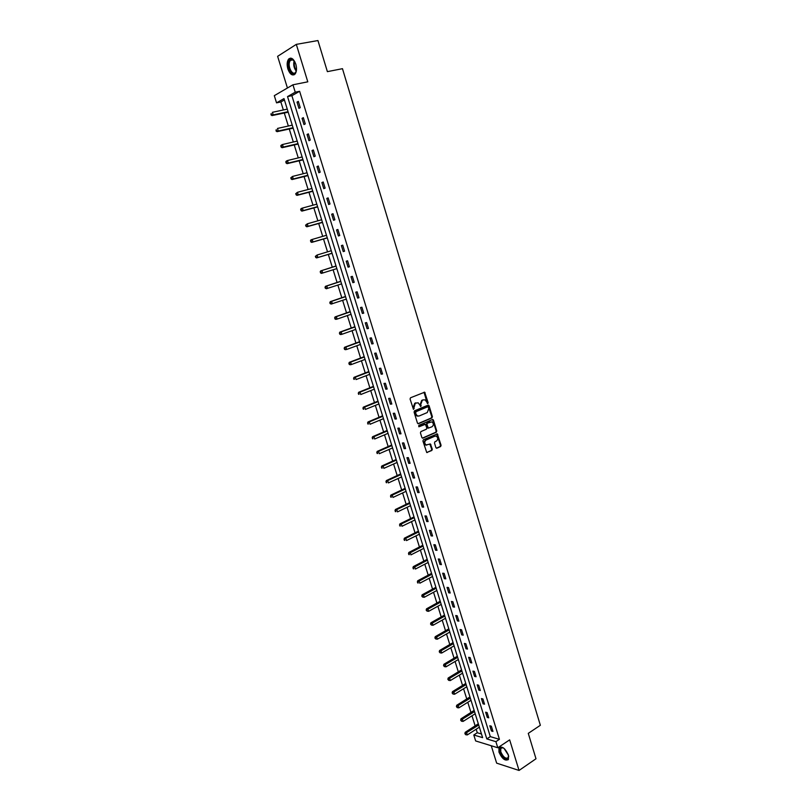 <?xml version="1.0" encoding="UTF-8"?>
<svg xmlns="http://www.w3.org/2000/svg" width="811" height="811" viewBox="0 0 811 811"><rect width="100%" height="100%" fill="white"/><g stroke="black" fill="none" stroke-linecap="round" stroke-linejoin="round"><path stroke-width="1.22" d="M427.823 403.554L428.147 402.682L424.65 392.2L410.548 397.755L410.072 399.012L413.468 409.383L415.293 403.229L418.172 402.803L420.868 406.463L420.808 404.304L422.298 400.33L423.423 399.864L425.136 399.904L427.823 403.554M427.387 403.513L424.011 392.24M413.417 409.352L413.215 407.284L413.792 407.234M420.433 406.423L420.23 404.365L420.808 404.304M508.385 755.082C505.192 748.249 502.039 745.826 498.937 747.793L498.968 752.132C502.131 758.934 505.283 761.357 508.416 759.39L508.385 755.082M295.802 64.16C293.673 58.696 291.271 57.003 288.604 59.091C286.972 61.433 286.729 64.738 287.885 68.996C290.003 74.45 292.406 76.133 295.092 74.024C296.704 71.713 296.938 68.418 295.802 64.16M435.892 447.621L436.916 448.209L440.626 446.537L441.083 445.29L437.332 433.885L423.393 439.755L422.926 441.012L426.728 452.508L431.837 450.48L432.304 449.223L430.428 443.992L426.079 444.945C424.295 443.262 424.295 441.63 426.099 440.038L434.899 436.156L436.379 436.186C438.173 437.859 438.183 439.481 436.399 441.083L434.939 441.721L434.483 442.978L435.892 447.621M495.896 741.659L497.782 747.762L475.651 740.94L473.796 734.989L482.616 737.645L283.992 98.607L276.541 102.855L274.3 95.668L292.953 84.79L295.234 92.19L287.53 96.59L486.803 738.912L495.896 741.659L499.424 739.338L299.624 91.298L295.234 92.19M292.953 84.79L307.795 81.83L296.309 44.372L317.942 40.55L327.38 71.642L342.465 68.682L540.349 725.287L528.275 733.367L535.99 758.772L519.04 770.45L509.663 739.865L497.782 747.762M431.939 417.929L432.405 416.682L429.09 405.764L428.056 405.155L414.543 410.822L414.076 412.069L417.442 423.078L418.486 423.687L431.939 417.929L431.361 417.969L431.817 416.732L427.965 405.196M433.449 420.149L436.754 431.016L436.288 432.263L422.896 438.133L421.862 437.534L420.433 432.851L420.899 431.594L426.373 429.222L426.829 427.965L425.41 424.275L419.155 426.718L418.75 425.41L432.425 419.54L433.449 420.149L432.871 420.189L436.166 431.046L436.754 431.016M491.263 745.755L496.646 763.141L519.04 770.45M296.309 44.372L277.626 56.324L287.439 88.004M299.624 91.298L291.879 95.688L490.31 736.621L499.424 739.338M297.029 102.105L298.955 108.36L300.252 107.65L298.316 101.385L297.029 102.105L298.448 101.801M302.047 118.335L303.973 124.559L305.271 123.89L303.344 117.656L302.047 118.335L303.456 118.021M307.045 134.494L308.95 140.698L310.258 140.06L308.342 133.845L307.045 134.494L308.444 134.17M312.012 150.582L313.918 156.756L315.236 156.148L313.32 149.964L312.012 150.582L313.411 150.248M316.969 166.6L318.865 172.743L320.183 172.165L318.277 166.012L316.969 166.6L318.358 166.255M321.896 182.546L323.782 188.659L325.11 188.111L323.214 181.988L321.896 182.546L323.275 182.181M326.803 198.411L328.678 204.494L330.016 203.987L328.131 197.884L326.803 198.411L328.171 198.036M331.679 214.216L333.554 220.268L334.892 219.791L333.017 213.719L331.679 214.216L333.057 213.83M336.545 229.939L338.41 235.971L339.758 235.525L337.883 229.483L336.545 229.939L337.903 229.543M341.39 245.601L343.246 251.603L344.594 251.187L342.739 245.165L341.39 245.601L342.739 245.196M346.206 261.193L348.051 267.164L349.409 266.778L347.564 260.787L346.206 261.193M351.001 276.713L352.846 282.664L354.204 282.299L352.359 276.338L351.001 276.713M355.776 292.163L357.61 298.083L358.979 297.749L357.144 291.818L355.776 292.163M360.54 307.541L362.355 313.441L363.733 313.137L361.909 307.227L360.54 307.541M365.274 322.859L367.089 328.729L368.468 328.455L366.643 322.565L365.274 322.859M369.978 338.106L371.793 343.945L373.172 343.702L371.367 337.842L369.978 338.106M374.672 353.282L376.476 359.101L377.865 358.888L376.061 353.049L374.672 353.282M379.345 368.397L381.14 374.185L382.539 374.003L380.744 368.194L379.345 368.397M383.998 383.441L385.783 389.209L387.182 389.047L385.397 383.268L383.998 383.441M388.631 398.424L390.405 404.162L391.814 404.03L390.03 398.282L388.631 398.424M393.244 413.336L395.008 419.054L396.417 418.952L394.653 413.225L393.244 413.336M397.836 428.188L399.59 433.885L401.009 433.804L399.245 428.096L397.836 428.188M402.408 442.978L404.152 448.645L405.581 448.595L403.827 442.907L402.408 442.978M406.95 457.698L408.703 463.345L410.123 463.314L408.379 457.657L406.95 457.698M411.481 472.357L413.225 477.973L414.654 477.973L412.921 472.347L411.481 472.357M416.002 486.945L417.726 492.551L419.165 492.571L417.432 486.965L416.002 486.945M420.493 501.482L422.217 507.057L423.656 507.108L421.933 501.522L420.493 501.482M424.964 515.948L426.677 521.503L428.127 521.574L426.414 516.019L424.964 515.948M429.414 530.364L431.128 535.889L432.577 535.99L430.864 530.455L429.414 530.364M433.855 544.708L435.558 550.203L437.007 550.334L435.304 544.83L433.855 544.708M438.264 558.992L439.957 564.466L441.427 564.628L439.724 559.134L438.264 558.992M442.664 573.215L444.357 578.669L445.817 578.851L444.134 573.387L442.664 573.215M447.043 587.377L448.726 592.811L450.196 593.013L448.513 587.569L447.043 587.377M451.403 601.478L453.075 606.892L454.555 607.115L452.883 601.701L451.403 601.478M455.741 615.529L457.414 620.912L458.894 621.165L457.222 615.772L455.741 615.529M460.07 629.508L461.723 634.871L463.213 635.155L461.55 629.782L460.07 629.508M464.379 643.437L466.021 648.78L467.511 649.074L465.859 643.731L464.379 643.437M468.657 657.305L470.309 662.617L471.799 662.942L470.157 657.62L468.657 657.305M472.935 671.113L474.567 676.404L476.067 676.759L474.425 671.447L472.935 671.113M477.182 684.859L478.814 690.141L480.315 690.506L478.683 685.224L477.182 684.859M481.41 698.555L483.042 703.806L484.542 704.201L482.92 698.94L481.41 698.555M485.627 712.19L487.249 717.421L488.759 717.836L487.137 712.605L485.627 712.19M489.824 725.774L491.436 730.985L492.956 731.421L491.344 726.2L489.824 725.774M284.408 99.935L280.849 101.963L283.343 109.972M284.266 112.942L288.341 126.019M289.243 128.929L293.318 141.996M294.211 144.855L298.266 157.902M299.137 160.71L303.202 173.736M304.054 176.484L308.109 189.5M308.95 192.197L312.995 205.193M313.816 207.839L317.861 220.815M318.672 223.41L322.707 236.376M323.498 238.91L327.522 251.856M328.303 254.35L332.317 267.255M333.098 269.739L337.092 282.563M337.873 285.077L341.836 297.809M342.627 300.354L346.561 312.985M347.361 315.56L351.264 328.09M352.075 330.695L355.948 343.134M356.769 345.76L360.611 358.117M361.442 360.773L365.254 373.03M366.096 375.716L369.887 387.881M370.728 390.588L374.489 402.661M375.341 405.399L379.072 417.381M379.933 420.149L383.633 432.04M384.505 434.828L388.185 446.638M389.057 449.456L392.706 461.165M393.588 464.014L397.208 475.641M398.11 478.51L401.698 490.047M402.601 492.946L406.169 504.391M407.081 507.311L410.619 518.685M411.532 521.625L415.05 532.908M415.972 535.878L419.459 547.07M420.392 550.071L423.849 561.182M424.792 564.203L428.228 575.222M429.171 578.273L432.577 589.212M433.54 592.283L436.916 603.141M437.879 606.233L441.235 617.019M442.208 620.131L445.543 630.826M446.516 633.969L449.821 644.583M450.804 647.746L454.089 658.279M455.083 661.462L458.337 671.924M459.33 675.127L462.564 685.508M463.568 688.732L466.781 699.041M467.795 702.285L470.978 712.514M471.992 715.778L475.155 725.926M476.179 729.221L477.273 732.738L481.481 733.985M477.273 732.738L473.796 734.989M280.849 101.963L276.541 102.855M291.879 95.688L287.53 96.59M490.31 736.621L486.803 738.912M348.051 267.164L349.399 266.738M352.846 282.664L354.184 282.218M357.61 298.083L358.938 297.637M362.355 313.441L363.683 312.975M367.089 328.729L368.407 328.252M371.793 343.945L373.101 343.469M376.476 359.101L377.784 358.604M381.14 374.185L382.437 373.689M385.783 389.209L387.07 388.692M390.405 404.162L391.693 403.645M395.008 419.054L396.285 418.517M399.59 433.885L400.867 433.338M404.152 448.645L405.419 448.088M408.703 463.345L409.96 462.777M413.225 477.973L414.482 477.395M417.726 492.551L418.973 491.963M422.217 507.057L423.454 506.459M426.677 521.503L427.914 520.895M431.128 535.889L432.354 535.27M435.558 550.203L436.774 549.574M439.957 564.466L441.184 563.827M444.357 578.669L445.563 578.02M448.726 592.811L449.933 592.152M453.075 606.892L454.272 606.222M457.414 620.912L458.6 620.233M461.723 634.871L462.919 634.192M466.021 648.78L467.207 648.08M470.309 662.617L471.485 661.918M474.567 676.404L475.743 675.695M478.814 690.141L479.98 689.411M483.042 703.806L484.197 703.076M487.249 717.421L488.404 716.681M491.436 730.985L492.581 730.235M420.23 404.365L421.72 400.381L422.845 399.924M413.215 407.284L414.725 403.29L415.85 402.814M417.969 423.697L431.361 417.969M428.35 407.223L427.64 406.798L415.779 411.775L415.861 414.005L417.412 415.921L419.186 415.972L427.275 412.546L428.766 408.572L428.35 407.223M418.223 416.134L416.834 415.972L415.283 414.056L415.202 411.826L427.052 406.848M422.379 438.143L435.71 432.293L436.166 431.046M424.721 424.275L418.719 426.687M432.01 426.768C433.804 425.177 433.794 423.535 431.959 421.862L427.397 423.17L426.931 424.417L428.35 428.107L432.01 426.768M428.32 428.157L427.296 427.549L426.353 424.457L426.819 423.21L429.921 421.872M432.871 420.189L432.344 419.581L432.973 419.551M426.667 445.127L425.501 444.965C423.707 443.282 423.717 441.65 425.511 440.069L434.321 436.186M426.758 452.518L431.259 450.5L431.716 449.243L429.81 444.002L430.428 443.992M436.379 448.199L440.038 446.557L440.495 445.31L436.713 433.895M287.266 109.14L272.415 112.303L273.226 114.898L271.989 115.578L288.219 112.212M271.472 114.564L271.148 113.53L270.975 114.838L273.226 114.898L288.067 111.705M271.989 115.578L270.975 114.838M296.481 69.908L296.106 71.5C293.825 78.515 286.364 68.023 288.929 61.443C289.679 59.487 290.825 58.777 292.355 59.315L294.859 61.818M294.048 60.653L292.801 59.761L290.358 60.379L289.628 61.727C287.57 66.887 292.73 76.143 295.559 72.341L296.177 71.267M296.42 67.131L295.883 64.424M290.683 58.108L288.402 60.693C287.388 68.357 289.274 73.071 294.058 74.835M508.609 755.913L508.629 756.126C507.047 760.769 504.219 759.39 500.144 751.959C499.394 749.202 499.829 747.661 501.451 747.357L503.57 748.016M503.033 747.722L500.762 748.35L500.782 751.827C503.317 757.271 505.841 759.218 508.355 757.636L508.649 756.531M499.961 746.911L499.546 751.777C501.958 757.464 504.827 760.13 508.152 759.765M292.244 125.147L277.474 128.442L278.274 131.027L277.038 131.676L293.187 128.168M276.531 130.703L276.206 129.669L276.034 130.966L278.274 131.027L293.035 127.712M277.038 131.676L276.034 130.966M297.201 141.094L282.502 144.52L283.303 147.085L282.056 147.714L298.124 144.054M281.559 146.771L281.235 145.737L281.062 147.014L283.303 147.085L297.992 143.638M280.738 145.99L281.255 145.149L282.502 144.52L281.235 145.737M282.056 147.714L281.062 147.014M302.128 156.969L287.51 160.517L288.31 163.072L287.053 163.67L303.04 159.879M286.567 162.758L286.253 161.734L286.07 163.001L288.31 163.072L302.919 159.503M285.746 161.977L286.253 161.115L287.51 160.517L286.253 161.734M287.053 163.67L286.07 163.001M307.045 172.763L292.497 176.443L293.298 178.988L292.031 179.555L307.927 175.622M291.555 178.684L291.24 177.66L291.058 178.907L293.298 178.988L307.825 175.288M290.733 177.883L292.497 176.443L291.24 177.66M292.031 179.555L291.058 178.907M311.931 188.497L297.465 192.298L298.255 194.833L296.988 195.37L312.803 191.295M296.522 194.528L296.208 193.515L296.015 194.741L298.255 194.833L312.711 191.011M295.701 193.728L297.465 192.298L296.208 193.515M296.988 195.37L296.015 194.741M316.797 204.159L302.402 208.092L303.192 210.607L301.915 211.113L317.659 206.906M301.469 210.302L301.155 209.299L300.952 210.505L303.192 210.607L317.577 206.663M300.638 209.502L301.124 208.589L302.402 208.092L301.155 209.299M301.915 211.113L300.952 210.505M321.622 219.751L307.318 223.806L308.109 226.31L306.822 226.786L322.484 222.447M306.386 226.016L306.071 225.012L305.879 226.198L308.109 226.31L322.423 222.244M305.565 225.194L307.318 223.806L306.071 225.012M306.822 226.786L305.879 226.198M326.468 235.271L312.215 239.448L313.005 241.952L311.718 242.388L327.289 237.917M311.282 241.648L310.968 240.654L310.775 241.83L313.005 241.952L326.863 237.917M310.461 240.826L310.927 239.884L312.215 239.448L310.968 240.654M311.718 242.388L310.775 241.83M331.273 250.721L317.091 255.019L317.871 257.513L316.584 257.918L332.084 253.316M316.158 257.219L315.854 256.225L315.641 257.381L317.871 257.513L331.658 253.326M315.337 256.388L317.091 255.019L315.854 256.225M316.584 257.918L315.641 257.381M336.018 265.978L320.649 270.915L321.947 270.529L322.727 273.003L336.747 268.634M335.663 266.211L321.947 270.529L320.183 271.878L321.014 272.719L320.71 271.726M321.014 272.719L322.727 273.003L321.42 273.388L320.497 272.871M320.183 271.878L320.649 270.915M341.583 283.88L326.245 288.777L325.018 287.297L325.333 288.29M340.762 281.255L325.475 286.313L326.782 285.969L327.553 288.432L325.85 288.148M340.813 281.427L326.782 285.969L325.546 287.155M325.018 287.297L325.475 286.313M346.307 299.117L331.05 304.105L329.834 302.655L330.138 303.638M345.496 296.471L330.28 301.662L331.587 301.337L332.358 303.79L330.665 303.507M345.557 296.674L331.587 301.337L330.351 302.523M329.834 302.655L330.28 301.662M350.2 311.617L335.065 316.929L336.383 316.635L337.143 319.078L351.031 314.293M350.281 311.86L336.383 316.635L334.619 317.942L335.45 318.804L335.146 317.821M335.45 318.804L337.143 319.078L335.825 319.372L334.923 318.916M334.619 317.942L335.065 316.929M354.883 326.691L339.829 332.135L341.147 331.871L341.907 334.304L355.725 329.398M354.975 326.975L341.147 331.871L339.393 333.159L340.225 334.031L339.921 333.057M340.225 334.031L341.907 334.304L340.59 334.568L339.697 334.132M339.393 333.159L339.829 332.135M359.557 341.705L344.574 347.27L345.902 347.037L346.652 349.46L360.398 344.442M359.658 342.029L345.902 347.037L344.138 348.314L344.969 349.186L344.665 348.213M344.969 349.186L346.652 349.46L345.324 349.693L344.442 349.277M344.138 348.314L344.574 347.27M364.2 356.658L349.288 362.345L350.626 362.132L351.376 364.544L365.062 359.415M364.311 357.022L350.626 362.132L348.862 363.399L349.703 364.281L349.399 363.318M349.703 364.281L351.376 364.544L350.048 364.757L349.166 364.362M348.862 363.399L349.288 362.345M368.823 371.539L353.991 377.348L355.33 377.166L356.08 379.568L369.694 374.327M368.954 371.945L355.33 377.166L353.576 378.413L354.407 379.305L354.103 378.342M354.407 379.305L353.87 379.376M353.576 378.413L353.991 377.348M373.435 386.36L358.675 392.291L360.013 392.139L360.763 394.531L374.307 389.168M373.567 386.796L360.013 392.139L358.259 393.376L359.101 394.268L358.797 393.315M359.101 394.268L358.553 394.328M358.259 393.376L358.675 392.291M378.017 401.11L363.328 407.163L364.676 407.041L365.426 409.423L378.899 403.959M378.169 401.587L364.676 407.041L362.922 408.257L363.764 409.16L363.46 408.207M363.764 409.16L363.227 409.21M362.922 408.257L363.328 407.163M382.589 415.81L367.971 421.973L369.329 421.882L370.069 424.254L383.471 418.669M382.741 416.317L369.329 421.882L367.565 423.089L368.407 423.991L368.113 423.048M368.407 423.991L367.87 424.031M367.565 423.089L367.971 421.973M387.131 430.438L372.594 436.724L373.952 436.653L374.692 439.015L388.033 433.327M387.303 430.986L373.952 436.653L372.198 437.849L373.04 438.761L372.736 437.818M373.04 438.761L372.492 438.792M372.198 437.849L372.594 436.724M391.662 445.006L377.186 451.413L378.555 451.362L379.295 453.714L392.565 447.925M391.845 445.584L378.555 451.362L376.801 452.548L377.642 453.471L377.348 452.528M377.642 453.471L377.095 453.481M376.801 452.548L377.186 451.413M396.163 459.513L381.768 466.031L383.137 466.011L383.877 468.352L397.086 462.452M396.356 460.131L383.137 466.011L381.383 467.177L382.224 468.109L381.93 467.166M382.224 468.109L381.677 468.109M381.383 467.177L381.768 466.031M400.654 473.948L386.33 480.588L387.709 480.588L388.439 482.92L401.577 476.919M400.857 474.607L387.709 480.588L385.955 481.744L386.796 482.687L386.502 481.754M386.796 482.687L386.239 482.677M385.955 481.744L386.33 480.588M405.125 488.334L390.872 495.085L392.25 495.115L392.98 497.437L406.058 491.324M405.338 489.023L392.25 495.115L390.496 496.251L391.338 497.194L391.054 496.271M391.338 497.194L390.79 497.184M390.496 496.251L390.872 495.085M409.575 502.658L395.393 509.511L396.782 509.572L397.502 511.883L410.518 505.669M409.798 503.378L396.782 509.572L395.028 510.697L395.869 511.65L395.575 510.727M395.869 511.65L395.312 511.629M395.028 510.697L395.393 509.511M414.015 516.911L399.894 523.886L401.283 523.967L402.003 526.268L414.958 519.952M414.249 517.671L401.283 523.967L399.529 525.082L400.381 526.035L400.087 525.122M400.381 526.035L399.823 526.004M399.529 525.082L399.894 523.886M418.425 531.114L404.375 538.2L405.774 538.301L406.493 540.592L419.378 534.185M418.669 531.904L405.774 538.301L404.02 539.406L404.861 540.369L404.577 539.457M404.861 540.369L404.304 540.319M404.02 539.406L404.375 538.2M422.815 545.256L408.835 552.443L410.244 552.585L410.954 554.866L423.778 548.348M423.078 546.077L408.491 553.67L409.332 554.633L409.048 553.72M409.332 554.633L408.774 554.582M408.491 553.67L408.835 552.443M427.194 559.337L413.286 566.636L414.695 566.798L415.404 569.069L428.167 562.449M427.458 560.188L412.941 567.872L413.782 568.846L413.498 567.933M413.782 568.846L413.225 568.775M412.941 567.872L413.286 566.636M431.553 573.357L417.706 580.767L419.125 580.95L419.824 583.21L432.527 576.489M431.827 574.249L417.371 582.014L418.212 582.987L417.929 582.085M418.212 582.987L417.655 582.916M417.371 582.014L417.706 580.767M435.892 587.316L422.115 594.828L423.535 595.041L424.234 597.291L436.876 590.479M436.176 588.239L421.781 596.095L422.632 597.078L422.349 596.176M424.234 597.291L422.632 597.078M421.781 596.095L422.115 594.828M440.211 601.225L426.505 608.838L427.924 609.071L428.624 611.322L441.204 604.408M440.515 602.178L426.17 610.115L427.022 611.109L426.738 610.207M428.624 611.322L427.022 611.109M426.17 610.115L426.505 608.838M444.519 615.073L430.874 622.797L432.304 623.051L433.003 625.281L445.513 618.276M444.823 616.056L430.55 624.075L431.401 625.068L431.117 624.176M433.003 625.281L431.401 625.068M430.55 624.075L430.874 622.797M448.807 628.86L435.223 636.686L436.653 636.97L437.352 639.19L449.811 632.083M449.122 629.873L434.909 637.983L435.76 638.987L435.477 638.095M437.352 639.19L435.76 638.987M434.909 637.983L435.223 636.686M453.075 642.586L439.562 650.523L440.991 650.817L441.691 653.037L454.079 645.84M453.4 643.64L439.248 651.821L440.099 652.835L439.815 651.943M441.691 653.037L440.099 652.835M439.248 651.821L439.562 650.523M457.323 656.261L443.87 664.29L445.31 664.625L446.009 666.824L458.337 659.536M457.657 657.346L443.566 665.608L444.418 666.622L444.144 665.74M446.009 666.824L444.418 666.622M443.566 665.608L443.87 664.29M461.55 669.876L448.169 678.016L449.618 678.361L450.308 680.561L462.584 673.181M461.905 670.991L447.865 679.344L448.716 680.358L448.442 679.486M450.308 680.561L448.716 680.358M447.865 679.344L448.169 678.016M465.767 683.44L452.447 691.671L453.896 692.047L454.586 694.236L466.801 686.755M466.122 684.585L452.153 693.01L453.004 694.044L452.731 693.162M454.586 694.236L453.004 694.044M452.153 693.01L452.447 691.671M469.964 696.943L456.715 705.276L458.164 705.671L458.844 707.851L471.009 700.288M470.329 698.119L456.421 706.634L457.272 707.658L456.998 706.787M458.844 707.851L457.272 707.658M456.421 706.634L456.715 705.276M474.151 710.395L460.952 718.83L462.412 719.245L463.091 721.415L475.195 713.761M474.526 711.602L460.668 720.188L461.52 721.222L461.246 720.361M463.091 721.415L461.52 721.222M460.668 720.188L460.952 718.83M478.308 723.787L465.179 732.323L466.639 732.759L467.318 734.918L479.362 727.173M478.693 725.024L464.896 733.691L465.757 734.736L465.484 733.874M467.318 734.918L465.757 734.736M464.896 733.691L465.179 732.323M427.569 402.743L428.147 402.682M413.61 408.572L414.178 408.521M420.615 405.642L421.193 405.591M421.72 400.381L422.298 400.33M414.725 403.29L415.293 403.229M424.579 392.879L425.157 392.818M428.502 405.814L429.09 405.764M431.817 416.732L432.405 416.682M415.202 411.826L415.779 411.775M414.867 412.698L415.445 412.657M415.283 414.056L415.861 414.005M435.71 432.293L436.288 432.263M424.275 424.305L424.863 424.265M426.819 423.21L427.397 423.17M426.353 424.457L426.931 424.417M427.296 427.549L427.884 427.519M425.511 440.069L426.099 440.038M430.296 444.6L430.884 444.57M431.716 449.243L432.304 449.223M431.259 450.5L431.837 450.48M426.789 452.538L427.296 452.518M437.21 434.493L437.798 434.463M440.495 445.31L441.083 445.29M440.038 446.557L440.626 446.537M296.228 71.115C293.917 68.063 293.207 64.657 294.109 60.896L294.15 60.784M294.535 61.301C293.846 64.616 294.464 67.688 296.38 70.496M508.436 755.254L504.087 748.441M504.726 749.04L508.152 754.412M424.072 392.271L424.65 392.2M428.015 405.216L428.593 405.165M416.834 415.972L417.412 415.921M427.772 428.137L428.35 428.107M425.501 444.965L426.079 444.945M436.744 433.915L437.332 433.885M293.237 59.852L290.358 60.379M501.999 747.56L501.451 747.357M501.938 747.57L500.762 748.35"/></g></svg>
